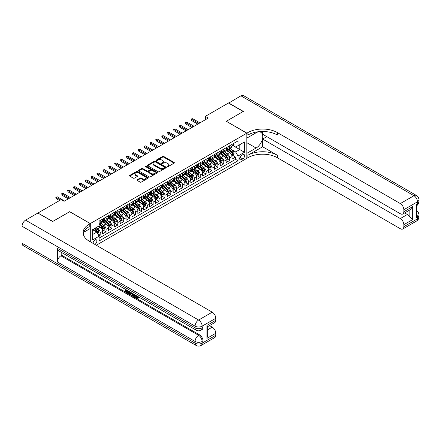 <?xml version="1.0" encoding="UTF-8"?>
<svg xmlns="http://www.w3.org/2000/svg" width="441" height="441" viewBox="0 0 441 441"><rect width="100%" height="100%" fill="white"/><g stroke="black" fill="none" stroke-linecap="round" stroke-linejoin="round"><path stroke-width="0.66" d="M167.172 166.687A0.573 0.331 0 0 0 167.977 166.687L174.118 163.142A0.816 0.474 0 0 0 174.355 162.812A0.816 0.474 0 0 0 174.118 162.475L163.716 156.472A0.816 0.474 0 0 0 162.564 156.472L156.423 160.017A0.573 0.331 0 0 0 157.233 160.485L158.027 160.022A2.613 1.51 0 0 1 161.726 160.022L162.591 160.524A2.613 1.51 0 0 1 163.357 161.593A2.613 1.51 0 0 1 162.591 162.657L161.797 163.12A0.573 0.331 0 0 0 162.608 163.583L163.402 163.126A2.613 1.51 0 0 1 167.1 163.126L167.966 163.628A2.613 1.51 0 0 1 168.732 164.697A2.613 1.51 0 0 1 167.966 165.761L167.172 166.218A0.573 0.331 0 0 0 167.172 166.687L167.172 166.218M94.815 244.38A2.663 1.538 120 0 0 94.997 244.286A2.663 1.538 120 0 0 96.739 241.938A2.663 1.538 120 0 0 96.331 239.805A2.663 1.538 120 0 0 94.997 239.937A2.663 1.538 120 0 0 93.123 243.404M137.201 179.752A0.816 0.474 0 0 0 136.964 180.088A0.816 0.474 0 0 0 137.201 180.419L140.122 182.105A0.816 0.474 0 0 0 141.274 182.105L148.093 178.17A0.816 0.474 0 0 0 148.33 177.833A0.816 0.474 0 0 0 148.093 177.502L137.691 171.499A0.816 0.474 0 0 0 136.539 171.499L129.72 175.435A0.816 0.474 0 0 0 129.483 175.766A0.816 0.474 0 0 0 129.72 176.102L133.243 178.136A0.816 0.474 0 0 0 134.4 178.136L137.316 176.45A0.816 0.474 0 0 0 137.559 176.119A0.816 0.474 0 0 0 137.316 175.783L135.569 174.774A2.183 1.262 0 0 1 134.929 173.881A2.183 1.262 0 0 1 136.28 172.718A2.183 1.262 0 0 1 138.661 172.993L145.508 176.946A2.183 1.262 0 0 1 146.147 177.833A2.183 1.262 0 0 1 144.797 179.002A2.183 1.262 0 0 1 142.415 178.726L141.274 178.07A0.816 0.474 0 0 0 140.122 178.07L137.201 179.752L137.201 180.419L140.122 178.748L140.122 178.07M69.695 211.735L52.771 221.432L38.058 213.141M69.695 211.663L90.289 223.559L246.839 133.176L246.839 158.319L96.292 245.235M38.058 212.937L61.156 199.602L64.099 201.3L208.29 118.056L205.352 116.352L228.449 103.018L243.162 111.512L226.244 121.281L246.839 133.176M158.087 171.731A0.816 0.474 0 0 0 159.24 171.731L166.059 167.795A0.816 0.474 0 0 0 166.296 167.464A0.816 0.474 0 0 0 166.059 167.128L155.662 161.125A0.816 0.474 0 0 0 154.504 161.125L147.685 165.061A0.816 0.474 0 0 0 147.448 165.397A0.816 0.474 0 0 0 147.685 165.728L158.087 171.731M145.921 166.808A0.573 0.331 0 0 1 146.506 166.891L146.506 166.213L157.073 172.315A0.816 0.474 0 0 1 157.316 172.651A0.816 0.474 0 0 1 157.073 172.982L150.26 176.918A0.816 0.474 0 0 1 149.102 176.918L138.706 170.915L138.706 170.248A0.816 0.474 0 0 0 138.463 170.579A0.816 0.474 0 0 0 138.706 170.915M138.706 170.248L141.622 168.561A0.816 0.474 0 0 1 142.779 168.561L146.996 170.998A0.816 0.474 0 0 0 148.148 170.998L150.083 169.879A0.816 0.474 0 0 0 150.326 169.548A0.816 0.474 0 0 0 150.083 169.212L145.695 166.681A0.573 0.331 0 0 1 146.506 166.213M98.955 235.918L100.179 235.213L97.737 233.802M96.347 227.804L97.825 228.653A3.33 1.924 60 0 1 100.179 232.732L102.532 231.371L102.532 233.851L106.066 231.817L103.387 230.268M102.229 224.403L103.707 225.257A3.33 1.924 60 0 1 106.066 229.337L108.42 227.975L108.42 230.456L111.948 228.416L109.269 226.872M108.117 221.007L109.594 221.862A3.33 1.924 60 0 1 111.948 225.935L114.302 224.579L114.302 227.06L117.835 225.02L115.156 223.471M114.004 217.606L115.481 218.46A3.33 1.924 60 0 1 117.835 222.54L120.189 221.178L120.189 223.659L123.717 221.619L121.043 220.076M119.886 214.21L121.363 215.065A3.33 1.924 60 0 1 123.717 219.138L126.076 217.782L126.076 220.263L129.604 218.223L126.925 216.68M125.773 210.815L127.251 211.663A3.33 1.924 60 0 1 129.604 215.743L131.958 214.387L131.958 216.862L135.492 214.828L132.813 213.279M131.661 207.413L133.138 208.268A3.33 1.924 60 0 1 135.492 212.347L137.846 210.985L137.846 213.466L141.374 211.426L138.7 209.883M137.542 204.018L139.02 204.872A3.33 1.924 60 0 1 141.374 208.946L143.727 207.59L143.727 210.07L147.261 208.031L144.582 206.482M143.43 200.616L144.907 201.471A3.33 1.924 60 0 1 147.261 205.55L149.615 204.189L149.615 206.669L153.148 204.63L150.469 203.086M149.317 197.221L150.794 198.075A3.33 1.924 60 0 1 153.148 202.149L155.502 200.793L155.502 203.273L159.03 201.234L156.357 199.69M155.199 193.825L156.676 194.674A3.33 1.924 60 0 1 159.03 198.753L161.384 197.397L161.384 199.872L164.917 197.838L162.238 196.289M161.086 190.424L162.564 191.278A3.33 1.924 60 0 1 164.917 195.357L167.271 193.996L167.271 196.477L170.805 194.437L168.126 192.893M166.968 187.028L168.451 187.883A3.33 1.924 60 0 1 170.805 191.956L173.159 190.6L173.159 193.081L176.687 191.041L174.008 189.492M172.855 183.627L174.333 184.481A3.33 1.924 60 0 1 176.687 188.561L179.04 187.199L179.04 189.68L182.574 187.64L179.895 186.096M178.743 180.231L180.22 181.086A3.33 1.924 60 0 1 182.574 185.159L184.928 183.803L184.928 186.284L188.456 184.244L185.782 182.701M184.625 176.835L186.102 177.684A3.33 1.924 60 0 1 188.456 181.764L190.815 180.408L190.815 182.888L194.343 180.849L191.664 179.3M190.512 173.434L191.989 174.289A3.33 1.924 60 0 1 194.343 178.368L196.697 177.006L196.697 179.487L200.231 177.447L197.551 175.904M196.399 170.039L197.877 170.893A3.33 1.924 60 0 1 200.231 174.967L202.584 173.611L202.584 176.091L206.112 174.052L203.439 172.503M202.281 166.637L203.759 167.492A3.33 1.924 60 0 1 206.112 171.571L208.466 170.209L208.466 172.69L212 170.65L209.321 169.107M208.169 163.242L209.646 164.096A3.33 1.924 60 0 1 212 168.175L214.354 166.814L214.354 169.294L217.887 167.255L215.208 165.711M214.056 159.846L215.533 160.695A3.33 1.924 60 0 1 217.887 164.774L220.241 163.418L220.241 165.899L223.769 163.859L221.095 162.31M219.938 156.445L221.415 157.299A3.33 1.924 60 0 1 223.769 161.378L226.123 160.017L226.123 162.497L229.656 160.458L229.656 157.977A3.33 1.924 -120 0 0 227.302 153.903L225.825 153.049M226.977 158.914L229.656 160.458M102.532 231.371A3.33 1.924 -120 0 0 100.179 227.297L98.415 226.277M108.42 227.975A3.33 1.924 -120 0 0 106.066 223.896L102.422 221.795M114.302 224.579A3.33 1.924 -120 0 0 111.948 220.5L108.31 218.4M120.189 221.178A3.33 1.924 -120 0 0 117.835 217.104L114.197 214.999M126.076 217.782A3.33 1.924 -120 0 0 123.717 213.703L120.079 211.603M131.958 214.387A3.33 1.924 -120 0 0 129.604 210.307L125.966 208.207M137.846 210.985A3.33 1.924 -120 0 0 135.492 206.906L131.848 204.806M143.727 207.59A3.33 1.924 -120 0 0 141.374 203.51L137.735 201.41M149.615 204.189A3.33 1.924 -120 0 0 147.261 200.115L143.623 198.009M155.502 200.793A3.33 1.924 -120 0 0 153.148 196.714L149.505 194.613M161.384 197.397A3.33 1.924 -120 0 0 159.03 193.318L155.392 191.218M167.271 193.996A3.33 1.924 -120 0 0 164.917 189.917L161.279 187.816M173.159 190.6A3.33 1.924 -120 0 0 170.805 186.521L167.161 184.421M179.04 187.199A3.33 1.924 -120 0 0 176.687 183.125L173.048 181.019M184.928 183.803A3.33 1.924 -120 0 0 182.574 179.724L178.936 177.624M190.815 180.408A3.33 1.924 -120 0 0 188.456 176.328L184.818 174.228M196.697 177.006A3.33 1.924 -120 0 0 194.343 172.927L190.705 170.827M202.584 173.611A3.33 1.924 -120 0 0 200.231 169.531L196.592 167.431M208.466 170.209A3.33 1.924 -120 0 0 206.112 166.136L202.474 164.03M214.354 166.814A3.33 1.924 -120 0 0 212 162.735L208.361 160.634M220.241 163.418A3.33 1.924 -120 0 0 217.887 159.339L214.243 157.239M226.123 160.017A3.33 1.924 -120 0 0 223.769 155.938L220.131 153.837M242.782 154.681L241.486 155.43A2.58 1.488 120 0 0 239.799 157.702A2.58 1.488 120 0 0 240.196 159.774A2.58 1.488 120 0 0 241.486 159.642L242.782 158.898A2.58 1.488 120 0 0 244.468 156.621A2.58 1.488 120 0 0 244.071 154.554A2.58 1.488 120 0 0 242.782 154.681M90.289 241.773L90.289 223.559M92.643 234.502L96.766 232.12L99.12 236.2L99.12 240.957L238.013 160.767L238.013 156.009L235.659 151.93L231.707 149.648M99.12 236.2L92.643 239.937L92.643 229.607L99.12 225.869L99.12 221.112L238.013 140.922L238.013 145.679L244.485 141.941L244.485 152.272L238.013 156.009M103.679 220.346L103.707 220.362A3.33 1.924 60 0 0 105.371 220.528L107.731 219.171A3.33 1.924 -120 0 0 108.42 217.645L108.42 215.743M109.566 216.95L109.594 216.966A3.33 1.924 60 0 0 111.259 217.132L113.613 215.77A3.33 1.924 -120 0 0 114.302 214.249L114.302 212.347M115.448 213.549L115.481 213.571A3.33 1.924 60 0 0 117.146 213.731L119.5 212.375A3.33 1.924 -120 0 0 120.189 210.848L120.189 208.946M121.336 210.153L121.363 210.17A3.33 1.924 60 0 0 123.028 210.335L125.382 208.979A3.33 1.924 -120 0 0 126.076 207.452L126.076 205.55M127.217 206.757L127.251 206.774A3.33 1.924 60 0 0 128.915 206.939L131.269 205.578A3.33 1.924 -120 0 0 131.958 204.056L131.958 202.149M133.105 203.356L133.138 203.373A3.33 1.924 60 0 0 134.803 203.538L137.157 202.182A3.33 1.924 -120 0 0 137.846 200.655L137.846 198.753M138.992 199.96L139.02 199.977A3.33 1.924 60 0 0 140.685 200.142L143.038 198.781A3.33 1.924 -120 0 0 143.727 197.259L143.727 195.357M144.874 196.559L144.907 196.581A3.33 1.924 60 0 0 146.572 196.741L148.926 195.385A3.33 1.924 -120 0 0 149.615 193.858L149.615 191.956M150.761 193.164L150.794 193.18A3.33 1.924 60 0 0 152.459 193.345L154.813 191.989A3.33 1.924 -120 0 0 155.502 190.462L155.502 188.561M156.649 189.768L156.676 189.784A3.33 1.924 60 0 0 158.341 189.95L160.695 188.588A3.33 1.924 -120 0 0 161.384 187.067L161.384 185.159M162.531 186.367L162.564 186.383A3.33 1.924 60 0 0 164.228 186.549L166.582 185.192A3.33 1.924 -120 0 0 167.271 183.665L167.271 181.764M168.418 182.971L168.451 182.987A3.33 1.924 60 0 0 170.11 183.153L172.47 181.791A3.33 1.924 -120 0 0 173.159 180.27L173.159 178.368M174.305 179.57L174.333 179.592A3.33 1.924 60 0 0 175.998 179.757L178.351 178.396A3.33 1.924 -120 0 0 179.04 176.869L179.04 174.967M180.187 176.174L180.22 176.191A3.33 1.924 60 0 0 181.885 176.356L184.239 175A3.33 1.924 -120 0 0 184.928 173.473L184.928 171.571M186.074 172.778L186.102 172.795A3.33 1.924 60 0 0 187.767 172.96L190.121 171.599A3.33 1.924 -120 0 0 190.815 170.077L190.815 168.17M191.956 169.377L191.989 169.394A3.33 1.924 60 0 0 193.654 169.559L196.008 168.203A3.33 1.924 -120 0 0 196.697 166.676L196.697 164.774M197.844 165.981L197.877 165.998A3.33 1.924 60 0 0 199.541 166.163L201.895 164.802A3.33 1.924 -120 0 0 202.584 163.28L202.584 161.378M203.731 162.58L203.759 162.602A3.33 1.924 60 0 0 205.423 162.768L207.777 161.406A3.33 1.924 -120 0 0 208.466 159.879L208.466 157.977M209.613 159.184L209.646 159.201A3.33 1.924 60 0 0 211.311 159.366L213.665 158.01A3.33 1.924 -120 0 0 214.354 156.483L214.354 154.582M215.5 155.789L215.533 155.805A3.33 1.924 60 0 0 217.198 155.971L219.552 154.609A3.33 1.924 -120 0 0 220.241 153.088L220.241 151.186M221.388 152.388L221.415 152.404A3.33 1.924 60 0 0 223.08 152.569L225.434 151.213A3.33 1.924 -120 0 0 226.123 149.686L226.123 147.785M99.12 238.101L235.544 159.339L235.544 157.062L232.01 159.102L232.01 156.621A3.33 1.924 -120 0 0 229.656 152.542L226.018 150.442M227.269 148.992L227.302 149.008A3.33 1.924 -120 0 0 228.967 149.174A3.33 1.924 -120 0 0 229.656 147.647L229.656 145.745M228.967 149.174L231.321 147.812A3.33 1.924 -120 0 0 232.01 146.291L232.01 144.389M100.179 220.5L100.179 222.402A3.33 1.924 60 0 1 99.49 223.929A3.33 1.924 60 0 1 99.12 224.061M99.49 223.929L101.843 222.567A3.33 1.924 -120 0 0 102.532 221.046L102.532 219.138M106.066 217.104L106.066 219.006A3.33 1.924 60 0 1 105.371 220.528M111.948 213.703L111.948 215.605A3.33 1.924 60 0 1 111.259 217.132M117.835 210.307L117.835 212.209A3.33 1.924 60 0 1 117.146 213.731M123.717 206.906L123.717 208.814A3.33 1.924 60 0 1 123.028 210.335M129.604 203.51L129.604 205.412A3.33 1.924 60 0 1 128.915 206.939M135.492 200.115L135.492 202.017A3.33 1.924 60 0 1 134.803 203.538M141.374 196.714L141.374 198.615A3.33 1.924 60 0 1 140.685 200.142M147.261 193.318L147.261 195.22A3.33 1.924 60 0 1 146.572 196.741M153.148 189.917L153.148 191.824A3.33 1.924 60 0 1 152.459 193.345M159.03 186.521L159.03 188.423A3.33 1.924 60 0 1 158.341 189.95M164.917 183.125L164.917 185.027A3.33 1.924 60 0 1 164.228 186.549M170.805 179.724L170.805 181.626A3.33 1.924 60 0 1 170.11 183.153M176.687 176.328L176.687 178.23A3.33 1.924 60 0 1 175.998 179.757M182.574 172.927L182.574 174.834A3.33 1.924 60 0 1 181.885 176.356M188.456 169.531L188.456 171.433A3.33 1.924 60 0 1 187.767 172.96M194.343 166.136L194.343 168.038A3.33 1.924 60 0 1 193.654 169.559M200.231 162.735L200.231 164.636A3.33 1.924 60 0 1 199.541 166.163M206.112 159.339L206.112 161.241A3.33 1.924 60 0 1 205.423 162.768M212 155.938L212 157.845A3.33 1.924 60 0 1 211.311 159.366M217.887 152.542L217.887 154.444A3.33 1.924 60 0 1 217.198 155.971M223.769 149.146L223.769 151.048A3.33 1.924 60 0 1 223.08 152.569M223.769 161.378L223.769 163.859M217.887 164.774L217.887 167.255M212 168.175L212 170.65M206.112 171.571L206.112 174.052M200.231 174.967L200.231 177.447M194.343 178.368L194.343 180.849M188.456 181.764L188.456 184.244M182.574 185.159L182.574 187.64M176.687 188.561L176.687 191.041M170.805 191.956L170.805 194.437M164.917 195.357L164.917 197.838M159.03 198.753L159.03 201.234M153.148 202.149L153.148 204.63M147.261 205.55L147.261 208.031M141.374 208.946L141.374 211.426M135.492 212.347L135.492 214.828M129.604 215.743L129.604 218.223M123.717 219.138L123.717 221.619M117.835 222.54L117.835 225.02M111.948 225.935L111.948 228.416M106.066 229.337L106.066 231.817M100.179 232.732L100.179 235.213M96.766 232.12L92.643 229.744M235.659 151.93L239.777 149.554L239.777 144.659L244.485 141.941M233.041 145.662L244.485 152.272M233.157 145.591L235.659 147.04L238.013 145.679M205.352 116.352L205.352 119.754M232.865 155.513L235.544 157.062M235.544 159.339L238.013 160.767M167.398 166.77L167.966 166.439A2.613 1.51 0 0 0 168.732 165.375L168.732 164.697M163.357 161.593L163.357 162.271A2.613 1.51 0 0 1 162.591 163.341L162.023 163.666M174.118 162.475L174.118 163.142L163.716 157.15A0.816 0.474 0 0 0 162.564 157.15L156.654 160.563M166.048 167.8L155.662 161.803A0.816 0.474 0 0 0 154.504 161.803L147.696 165.733M164.614 167.696A0.573 0.331 0 0 0 164.614 167.227L155.486 161.957A0.573 0.331 0 0 0 154.675 161.957L153.837 162.442A2.613 1.51 0 0 0 153.077 163.512A2.613 1.51 0 0 0 153.837 164.576L160.077 168.181A2.613 1.51 0 0 0 163.776 168.181L164.614 167.696L164.614 168.374A0.573 0.331 0 0 0 164.78 168.142L164.78 167.464M153.077 163.512L153.077 164.19A2.613 1.51 0 0 0 153.837 165.259L153.837 164.576M164.614 168.374L163.776 168.859A2.613 1.51 0 0 1 160.077 168.859L153.837 165.259M138.717 170.921L141.622 169.245L141.622 168.561M150.326 169.548L150.326 170.226A0.816 0.474 0 0 1 150.083 170.562L148.148 171.676A0.816 0.474 0 0 1 146.996 171.676L142.779 169.245A0.816 0.474 0 0 0 141.622 169.245M146.506 166.891L157.062 172.988M151.368 173.522A2.183 1.262 0 0 0 153.755 173.798A2.183 1.262 0 0 0 155.1 172.635A2.183 1.262 0 0 0 154.46 171.742L152.051 170.347A0.816 0.474 0 0 0 150.894 170.347L148.959 171.466A0.816 0.474 0 0 0 148.722 171.797A0.816 0.474 0 0 0 148.959 172.133L151.368 173.522L151.368 174.206A2.183 1.262 0 0 0 153.755 174.476A2.183 1.262 0 0 0 155.1 173.313L155.1 172.635M148.722 171.797L148.722 172.481A0.816 0.474 0 0 0 148.959 172.811L148.959 172.133M151.368 174.206L148.959 172.811M146.147 177.833L146.147 178.517A2.183 1.262 0 0 1 144.797 179.68A2.183 1.262 0 0 1 142.415 179.41L141.274 178.748A0.816 0.474 0 0 0 140.122 178.748M134.929 173.881L134.929 174.564A2.183 1.262 0 0 0 135.569 175.457L135.569 174.774M137.316 175.783L137.316 176.45L135.569 175.457M148.093 177.502L148.093 178.17L137.691 172.177A0.816 0.474 0 0 0 136.539 172.177L129.731 176.108M231.96 156.037L233.482 155.16L234.072 153.457A2.205 1.273 -120 0 0 233.212 151.39L230.522 148.275M229.982 152.757L226.911 149.201M228.234 151.721L226.448 149.659A5.286 3.054 -120 0 0 226.288 149.471M228.664 149.295L231.387 152.443A2.205 1.273 60 0 1 232.175 153.964C232.506 154.405 232.738 154.267 232.881 153.556A2.205 1.273 -120 0 0 232.093 152.035L229.403 148.92M228.824 149.24L231.751 152.625A1.125 0.65 60 0 1 232.032 153.066L232.881 153.556M233.57 143.485L234.072 144.356A2.205 1.273 60 0 1 233.614 145.332L232.495 145.977A2.205 1.273 -120 0 0 232.881 145.469L232.831 145.271M232.082 146.076L232.093 146.076A2.205 1.273 -120 0 0 232.495 145.977M232.594 145.304L232.881 145.469L232.175 145.872A2.205 1.273 60 0 1 232.01 146.186M198.874 123.491L191.637 119.313L191.637 120.536L191.107 119.004L191.637 119.313L192.695 118.701L199.933 122.879M191.637 120.536L197.816 124.103M191.107 119.004L192.695 118.701M228.625 103.122L240.924 95.813L413.956 195.71A4.994 2.883 120 0 1 416.453 195.462A4.994 4.994 0 0 1 418.95 199.79A4.994 2.883 180 0 1 417.489 201.829L403.862 209.695A4.994 2.883 -120 0 0 400.329 203.577L413.956 195.71A4.994 2.883 60 0 1 417.489 201.829L417.489 203.527L416.607 204.04L416.607 217.628L417.489 217.121L417.489 218.819A4.994 2.883 60 0 1 416.453 221.106L402.826 228.973A4.994 2.883 -120 0 0 403.862 226.685L417.489 218.819A4.994 2.883 0 0 0 418.95 216.779A4.994 4.994 0 0 1 416.453 221.106M228.625 102.918L243.338 111.413L226.299 121.314M246.839 153.325L256.111 148.038A9.366 5.408 120 0 0 262.23 139.791A9.366 5.408 120 0 0 260.791 132.283A9.366 5.408 120 0 0 256.111 132.752L246.899 138.066L246.899 133.138L247.903 132.565A20.81 12.012 180 0 1 277.328 132.565L400.329 203.577M246.899 153.358L246.899 158.286L247.903 157.707A20.81 12.012 180 0 1 277.328 157.707L400.329 228.725A4.994 2.883 -120 0 0 402.826 228.973M262.615 146.765L247.903 155.26A20.81 12.012 180 0 1 277.328 155.26L262.615 146.765L262.615 139.053L266.794 136.638M262.615 131.49L262.615 134.229L400.329 213.736A4.994 2.883 -120 0 0 402.826 213.984A4.994 2.883 -120 0 0 403.862 211.702L412.693 206.603L412.693 219.585L409.16 216.051L409.16 210.329M412.693 219.585L403.862 224.678L403.862 226.685M403.862 224.678A4.994 2.883 -120 0 0 400.329 218.565L407.396 214.486A4.994 2.883 60 0 1 409.16 216.051M262.615 139.053L400.329 218.565M240.924 95.813A4.994 2.883 -60 0 1 243.421 95.565L416.453 195.462M226.299 121.247L246.899 133.138M403.862 209.695L403.862 211.702M404.678 212.92L407.396 214.486M247.903 132.565L247.903 135.007A20.81 12.012 180 0 1 277.328 135.007L277.328 132.565M402.826 213.984L410.047 209.817L412.693 206.603M136.093 295.464L137.592 297.895M135.668 295.244L136.71 298.022L137.399 298.105L138.171 297.3L138.672 297.719L137.785 298.651L136.76 298.518C135.674 297.78 135.128 296.76 135.122 295.453L135.161 294.952M132.785 294.919L132.091 295.768L131.561 295.464L132.449 293.386M134.692 294.682L135.398 297.135L134.924 297.41L134.395 297.102L133.998 295.613L132.487 294.748L132.091 295.768M126.22 290.498L126.22 291.369L128.303 292.57L128.303 293.039L127.835 293.315L125.25 291.821L125.25 289.23M128.077 290.862L127.609 291.303L125.751 290.228L125.751 291.639L126.22 291.369M57.363 248.344L195.082 327.856A4.994 2.883 120 0 0 196.113 330.144L58.394 250.631A4.994 2.883 -60 0 1 57.363 248.344L57.363 261.937A4.994 2.883 -60 0 1 60.891 255.819L61.779 255.311L199.492 334.824A4.994 2.883 60 0 1 203.025 340.937L203.025 327.349A4.994 2.883 60 0 1 201.989 329.631L201.107 330.144A4.994 2.883 -120 0 0 202.143 327.856L203.025 327.349M61.779 255.311L61.779 252.583M131.881 293.056L130.922 294.665L128.513 293.706L128.513 291.11M52.595 221.536L69.634 211.702L90.234 223.593L89.231 224.171A20.81 12.012 -0 0 0 83.14 232.666A20.81 12.012 -0 0 0 89.231 241.161L212.237 312.173A4.994 2.883 60 0 1 215.765 318.292L202.143 326.158L202.143 327.856A4.994 2.883 -0 0 1 195.082 327.856L195.082 326.158L22.05 226.261A4.994 2.883 -60 0 1 25.584 220.142L37.882 213.042L52.595 221.536M90.234 223.593L90.234 228.521L83.724 232.275M206.939 325.392L207.672 326.5L207.672 335.226L206.939 338.374L206.939 325.392L215.765 320.298L215.765 318.292M215.765 320.298A4.994 2.883 60 0 1 214.734 322.58L207.672 326.66M22.05 243.25L195.082 343.148A4.994 2.883 120 0 0 196.113 345.435L23.086 245.538A4.994 2.883 -60 0 1 22.05 243.25L22.05 226.261M209.519 325.59L212.237 327.161A4.994 2.883 60 0 1 215.765 333.275L206.939 338.374M203.025 340.937L202.143 341.45L202.143 343.148L215.765 335.281L215.765 333.275M215.765 335.281A4.994 2.883 60 0 1 214.734 337.569L201.107 345.435A4.994 2.883 -120 0 0 202.143 343.148A4.994 2.883 -0 0 1 195.082 343.148L195.082 341.45L57.363 261.937M89.231 224.171L89.231 226.613A20.81 12.012 -0 0 0 83.244 233.89M125.751 291.639L127.835 292.841L128.303 292.57M127.835 292.841L127.835 293.315M125.751 289.517L127.813 290.707M127.609 290.828L127.609 291.303M131.374 292.763L130.922 294.665M129.009 291.402L129.009 293.524L130.569 294.136L130.872 292.477M131.407 293.315L131.87 293.05M129.483 291.672L129.483 293.248L131.043 293.866M129.009 293.524L129.483 293.248M129.737 293.943L130.211 293.673M134.036 294.301L134.924 297.41M132.917 293.656L132.642 294.362L133.844 295.057L133.568 294.031M133.215 293.827L133.673 294.417M132.642 294.362L133.11 294.092M136.71 298.022L137.184 297.747M135.619 295.735L136.071 295.476M137.702 297.57L138.198 297.995L138.672 297.719M138.198 297.995L137.785 298.651M226.073 159.433L227.595 158.556L228.184 156.858A2.205 1.273 -120 0 0 227.324 154.785L224.634 151.671M224.1 156.158L221.024 152.597M222.347 155.122L220.566 153.055A5.286 3.054 -120 0 0 220.401 152.873M222.782 152.691L225.5 155.838A2.205 1.273 60 0 1 226.288 157.36C226.619 157.801 226.856 157.669 226.994 156.952A2.205 1.273 -120 0 0 226.205 155.43L223.521 152.321M222.942 152.641L225.864 156.026A1.125 0.65 60 0 1 226.145 156.461L226.994 156.952M220.191 162.834L221.713 161.957L222.297 160.254A2.205 1.273 -120 0 0 221.443 158.187L218.753 155.072M218.212 159.554L215.142 155.993M216.465 158.517L214.679 156.45A5.286 3.054 -120 0 0 214.513 156.268M216.895 156.086L219.618 159.24A2.205 1.273 60 0 1 220.401 160.756C220.732 161.202 220.969 161.064 221.106 160.348A2.205 1.273 -120 0 0 220.324 158.832L217.634 155.717M217.055 156.037L219.976 159.422A1.125 0.65 60 0 1 220.263 159.863L221.106 160.348M214.304 166.229L215.825 165.353L216.415 163.655A2.205 1.273 -120 0 0 215.555 161.582L212.865 158.468M212.325 162.95L209.255 159.394M210.578 161.913L208.797 159.851A5.286 3.054 -120 0 0 208.632 159.664M211.013 159.488L213.731 162.635A2.205 1.273 60 0 1 214.519 164.157C214.85 164.598 215.081 164.465 215.225 163.749A2.205 1.273 -120 0 0 214.436 162.227L211.746 159.113M211.173 159.438L214.094 162.817A1.125 0.65 60 0 1 214.376 163.258L215.225 163.749M208.417 169.631L209.938 168.749L210.528 167.051A2.205 1.273 -120 0 0 209.668 164.978L206.978 161.869M206.443 166.351L203.367 162.79M204.69 165.314L202.91 163.247A5.286 3.054 -120 0 0 202.744 163.065M205.126 162.883L207.843 166.031A2.205 1.273 60 0 1 208.632 167.552C208.962 167.999 209.199 167.861 209.337 167.145A2.205 1.273 -120 0 0 208.549 165.629L205.864 162.514M205.285 162.834L208.207 166.218A1.125 0.65 60 0 1 208.488 166.654L209.337 167.145M227.683 146.886L228.184 147.752A2.205 1.273 60 0 1 227.727 148.727L226.608 149.372A2.205 1.273 -120 0 0 226.994 148.865L226.95 148.667M226.2 149.477L226.205 149.477A2.205 1.273 -120 0 0 226.608 149.372M226.707 148.7L226.994 148.865L226.288 149.273A2.205 1.273 60 0 1 226.123 149.587M192.993 126.887L185.749 122.708L185.749 123.932L185.22 122.405L185.749 122.708L186.813 122.096L194.051 126.275M185.749 123.932L191.929 127.499M185.22 122.405L186.813 122.096M221.801 150.282L222.297 151.147A2.205 1.273 60 0 1 221.845 152.123L220.726 152.768A2.205 1.273 -120 0 0 221.106 152.261L221.062 152.068M220.313 152.873L220.324 152.873A2.205 1.273 -120 0 0 220.726 152.768M220.825 152.095L221.106 152.261L220.401 152.669A2.205 1.273 60 0 1 220.241 152.983M187.105 130.288L179.867 126.109L179.867 127.328L179.338 125.801L179.867 126.109L180.926 125.498L188.164 129.676M179.867 127.328L186.047 130.9M179.338 125.801L180.926 125.498M215.914 153.683L216.415 154.548A2.205 1.273 60 0 1 215.958 155.524L214.839 156.169A2.205 1.273 -120 0 0 215.225 155.662L215.175 155.464M214.425 156.274L214.436 156.274A2.205 1.273 -120 0 0 214.839 156.169M214.938 155.497L215.225 155.662L214.519 156.07A2.205 1.273 60 0 1 214.354 156.384M181.218 133.684L173.98 129.505L173.98 130.729L173.451 129.196L173.98 129.505L175.038 128.893L182.276 133.072M173.98 130.729L180.16 134.296M173.451 129.196L175.038 128.893M210.026 157.079L210.511 157.922A2.205 1.273 60 0 1 210.07 158.92L208.951 159.565A2.205 1.273 -120 0 0 209.337 159.058L209.293 158.865M208.543 159.67L208.549 159.67A2.205 1.273 -120 0 0 208.951 159.565M209.051 158.892L209.337 159.058L208.632 159.466A2.205 1.273 60 0 1 208.466 159.78M175.336 137.079L168.093 132.901L168.093 134.125L167.563 132.598L168.093 132.901L169.157 132.289L176.394 136.473M168.093 134.125L174.272 137.691M167.563 132.598L169.157 132.289M202.535 173.026L204.056 172.15L204.641 170.446A2.205 1.273 -120 0 0 203.786 168.379L201.096 165.265M200.556 169.746L197.485 166.191M198.808 168.71L197.022 166.648A5.286 3.054 -120 0 0 196.862 166.461M199.238 166.285L201.961 169.432A2.205 1.273 60 0 1 202.744 170.954C203.075 171.395 203.312 171.257 203.45 170.546A2.205 1.273 -120 0 0 202.667 169.024L199.977 165.91M199.398 166.229L202.32 169.614A1.125 0.65 60 0 1 202.606 170.055L203.45 170.546M204.144 160.474L204.641 161.345A2.205 1.273 60 0 1 204.189 162.321L203.069 162.966A2.205 1.273 -120 0 0 203.45 162.453L203.406 162.26M202.656 163.065L202.667 163.065A2.205 1.273 -120 0 0 203.069 162.966M203.169 162.294L203.45 162.453L202.744 162.861A2.205 1.273 60 0 1 202.584 163.176M169.449 140.481L162.211 136.302L162.211 137.526L161.682 135.993L162.211 136.302L163.269 135.69L170.507 139.869M162.211 137.526L168.39 141.092M161.682 135.993L163.269 135.69M196.647 176.422L198.169 175.546L198.759 173.848A2.205 1.273 -120 0 0 197.899 171.775L195.209 168.66M194.668 173.148L191.598 169.587M192.921 172.111L191.14 170.044A5.286 3.054 -120 0 0 190.975 169.862M193.356 169.68L196.074 172.828A2.205 1.273 60 0 1 196.862 174.349C197.193 174.79 197.43 174.658 197.568 173.941A2.205 1.273 -120 0 0 196.78 172.42L194.09 169.311M193.516 169.631L196.438 173.015A1.125 0.65 60 0 1 196.719 173.451L197.568 173.941M198.257 163.876L198.759 164.741A2.205 1.273 60 0 1 198.301 165.717L197.182 166.362A2.205 1.273 -120 0 0 197.568 165.855L197.518 165.656M196.774 166.466L196.78 166.466A2.205 1.273 -120 0 0 197.182 166.362M197.281 165.689L197.568 165.855L196.862 166.263A2.205 1.273 60 0 1 196.697 166.577M163.561 143.876L156.323 139.698L156.323 140.922L155.794 139.395L156.323 139.698L157.382 139.086L164.625 143.264M156.323 140.922L162.503 144.488M155.794 139.395L157.382 139.086M190.766 179.823L192.282 178.941L192.871 177.243A2.205 1.273 -120 0 0 192.011 175.176L189.327 172.062M188.787 176.543L185.711 172.982M187.039 175.507L185.253 173.44A5.286 3.054 -120 0 0 185.088 173.258M187.469 173.076L190.187 176.229A2.205 1.273 60 0 1 190.975 177.745C191.306 178.192 191.543 178.054 191.681 177.337A2.205 1.273 -120 0 0 190.898 175.821L188.208 172.707M187.629 173.026L190.551 176.411A1.125 0.65 60 0 1 190.837 176.852L191.681 177.337M192.37 167.271L192.871 168.137A2.205 1.273 60 0 1 192.414 169.112L191.3 169.757A2.205 1.273 -120 0 0 191.681 169.25L191.637 169.057M190.887 169.862L190.898 169.862A2.205 1.273 -120 0 0 191.3 169.757M191.4 169.085L191.681 169.25L190.975 169.658A2.205 1.273 60 0 1 190.815 169.972M157.68 147.277L150.442 143.093L150.442 144.317L149.907 142.79L150.442 143.093L151.5 142.487L158.738 146.666M150.442 144.317L156.621 147.889M149.907 142.79L151.5 142.487M184.878 183.219L186.4 182.342L186.99 180.645A2.205 1.273 -120 0 0 186.13 178.572L183.439 175.457M182.899 179.939L179.829 176.383M181.152 178.903L179.366 176.841A5.286 3.054 -120 0 0 179.206 176.654M181.582 176.477L184.305 179.625A2.205 1.273 60 0 1 185.088 181.146C185.424 181.587 185.655 181.449 185.799 180.738A2.205 1.273 -120 0 0 185.011 179.217L182.32 176.102M181.742 176.422L184.669 179.807A1.125 0.65 60 0 1 184.95 180.248L185.799 180.738M186.488 170.673L186.99 171.538A2.205 1.273 60 0 1 186.532 172.514L185.413 173.159A2.205 1.273 -120 0 0 185.799 172.651L185.749 172.453M185 173.263L185.011 173.263A2.205 1.273 -120 0 0 185.413 173.159M185.512 172.486L185.799 172.651L185.088 173.059A2.205 1.273 60 0 1 184.928 173.374M151.792 150.673L144.554 146.495L144.554 147.718L144.025 146.186L144.554 146.495L145.613 145.883L152.851 150.061M144.554 147.718L150.734 151.285M144.025 146.186L145.613 145.883M178.991 186.62L180.512 185.738L181.102 184.04A2.205 1.273 -120 0 0 180.242 181.968L177.552 178.859M177.017 183.34L173.941 179.779M175.264 182.304L173.484 180.237A5.286 3.054 -120 0 0 173.319 180.055M175.7 179.873L178.418 183.021A2.205 1.273 60 0 1 179.206 184.542C179.537 184.988 179.774 184.851 179.911 184.134A2.205 1.273 -120 0 0 179.123 182.613L176.433 179.504M175.86 179.823L178.781 183.208A1.125 0.65 60 0 1 179.063 183.643L179.911 184.134M180.601 174.068L181.102 174.934A2.205 1.273 60 0 1 180.645 175.909L179.526 176.554A2.205 1.273 -120 0 0 179.911 176.047L179.862 175.854M179.118 176.659L179.123 176.659A2.205 1.273 -120 0 0 179.526 176.554M179.625 175.882L179.911 176.047L179.206 176.455A2.205 1.273 60 0 1 179.04 176.769M145.905 154.069L138.667 149.89L138.667 151.114L138.138 149.587L138.667 149.89L139.725 149.279L146.969 153.457M138.667 151.114L144.846 154.681M138.138 149.587L139.725 149.279M173.109 190.016L174.63 189.139L175.215 187.436A2.205 1.273 -120 0 0 174.355 185.369L171.67 182.254M171.13 186.736L168.054 183.18M169.383 185.7L167.597 183.632A5.286 3.054 -120 0 0 167.431 183.45M169.813 183.274L172.53 186.422A2.205 1.273 60 0 1 173.319 187.938C173.649 188.384 173.886 188.246 174.024 187.535A2.205 1.273 -120 0 0 173.241 186.014L170.551 182.899M169.972 183.219L172.894 186.604A1.125 0.65 60 0 1 173.181 187.045L174.024 187.535M174.719 177.464L175.215 178.329A2.205 1.273 60 0 1 174.757 179.311L173.644 179.956A2.205 1.273 -120 0 0 174.024 179.443L173.98 179.25M173.23 180.055L173.241 180.055A2.205 1.273 -120 0 0 173.644 179.956M173.743 179.283L174.024 179.443L173.319 179.851A2.205 1.273 60 0 1 173.159 180.165M140.023 157.47L132.785 153.292L132.785 154.515L132.256 152.983L132.785 153.292L133.844 152.68L141.081 156.858M132.785 154.515L138.965 158.082M132.256 152.983L133.844 152.68M167.222 193.412L168.743 192.535L169.333 190.837A2.205 1.273 -120 0 0 168.473 188.765L165.783 185.65M165.243 190.132L162.172 186.576M163.495 189.101L161.709 187.034A5.286 3.054 -120 0 0 161.549 186.852M163.925 186.67L166.648 189.817A2.205 1.273 60 0 1 167.431 191.339C167.767 191.78 167.999 191.648 168.142 190.931A2.205 1.273 -120 0 0 167.354 189.41L164.664 186.3M164.085 186.62L167.012 189.999A1.125 0.65 60 0 1 167.293 190.44L168.142 190.931M168.831 180.865L169.333 181.731A2.205 1.273 60 0 1 168.875 182.706L167.756 183.351A2.205 1.273 -120 0 0 168.142 182.844L168.093 182.646M167.343 183.456L167.354 183.456A2.205 1.273 -120 0 0 167.756 183.351M167.856 182.679L168.142 182.844L167.431 183.252A2.205 1.273 60 0 1 167.271 183.566M134.136 160.866L126.898 156.687L126.898 157.911L126.369 156.384L126.898 156.687L127.956 156.075L135.194 160.254M126.898 157.911L133.077 161.478M126.369 156.384L127.956 156.075M161.334 196.813L162.856 195.931L163.446 194.233A2.205 1.273 -120 0 0 162.586 192.166L159.896 189.051M159.361 193.533L156.285 189.972M157.608 192.496L155.827 190.429A5.286 3.054 -120 0 0 155.662 190.247M158.043 190.065L160.761 193.219A2.205 1.273 60 0 1 161.549 194.735C161.88 195.181 162.117 195.043 162.255 194.327A2.205 1.273 -120 0 0 161.467 192.811L158.782 189.696M158.203 190.016L161.125 193.401A1.125 0.65 60 0 1 161.406 193.842L162.255 194.327M162.944 184.261L163.446 185.126A2.205 1.273 60 0 1 162.988 186.102L161.869 186.747A2.205 1.273 -120 0 0 162.255 186.24L162.211 186.047M161.461 186.852L161.467 186.852A2.205 1.273 -120 0 0 161.869 186.747M161.968 186.074L162.255 186.24L161.549 186.648A2.205 1.273 60 0 1 161.384 186.962M128.254 164.267L121.01 160.083L121.01 161.307L120.481 159.78L121.01 160.083L122.074 159.477L129.312 163.655M121.01 161.307L127.19 164.879M120.481 159.78L122.074 159.477M155.453 200.208L156.974 199.332L157.558 197.634A2.205 1.273 -120 0 0 156.704 195.561L154.014 192.447M153.474 196.929L150.398 193.373M151.726 195.892L149.94 193.831A5.286 3.054 -120 0 0 149.775 193.643M152.156 193.467L154.879 196.614A2.205 1.273 60 0 1 155.662 198.136C155.993 198.577 156.23 198.439 156.368 197.728A2.205 1.273 -120 0 0 155.585 196.206L152.895 193.092M152.316 193.412L155.238 196.796A1.125 0.65 60 0 1 155.524 197.237L156.368 197.728M157.062 187.662L157.558 188.528A2.205 1.273 60 0 1 157.106 189.503L155.987 190.148A2.205 1.273 -120 0 0 156.368 189.641L156.323 189.443M155.574 190.253L155.585 190.253A2.205 1.273 -120 0 0 155.987 190.148M156.086 189.476L156.368 189.641L155.662 190.049A2.205 1.273 60 0 1 155.502 190.363M122.366 167.663L115.129 163.484L115.129 164.708L114.599 163.176L115.129 163.484L116.187 162.872L123.425 167.051M115.129 164.708L121.308 168.275M114.599 163.176L116.187 162.872M149.565 203.61L151.087 202.728L151.676 201.03A2.205 1.273 -120 0 0 150.816 198.957L148.126 195.848M147.586 200.33L144.516 196.769M145.839 199.293L144.058 197.226A5.286 3.054 -120 0 0 143.893 197.044M146.274 196.862L148.992 200.01A2.205 1.273 60 0 1 149.78 201.531C150.111 201.978 150.342 201.84 150.486 201.124A2.205 1.273 -120 0 0 149.697 199.602L147.007 196.493M146.434 196.813L149.356 200.197A1.125 0.65 60 0 1 149.637 200.633L150.486 201.124M151.175 191.058L151.676 191.923A2.205 1.273 60 0 1 151.219 192.899L150.1 193.544A2.205 1.273 -120 0 0 150.486 193.037L150.436 192.844M149.686 193.649L149.697 193.649A2.205 1.273 -120 0 0 150.1 193.544M150.199 192.871L150.486 193.037L149.78 193.445A2.205 1.273 60 0 1 149.615 193.759M116.479 171.058L109.241 166.88L109.241 168.104L108.712 166.577L109.241 166.88L110.3 166.268L117.538 170.446M109.241 168.104L115.421 171.67M108.712 166.577L110.3 166.268M143.678 207.005L145.199 206.129L145.789 204.426A2.205 1.273 -120 0 0 144.929 202.358L142.239 199.244M141.704 203.725L138.628 200.17M139.951 202.689L138.171 200.622A5.286 3.054 -120 0 0 138.005 200.44M140.387 200.264L143.105 203.411A2.205 1.273 60 0 1 143.893 204.927C144.224 205.374 144.461 205.236 144.598 204.519A2.205 1.273 -120 0 0 143.81 203.003L141.126 199.889M140.547 200.208L143.468 203.593A1.125 0.65 60 0 1 143.749 204.034L144.598 204.519M145.287 194.453L145.773 195.297A2.205 1.273 60 0 1 145.332 196.295L144.213 196.945A2.205 1.273 -120 0 0 144.598 196.432L144.554 196.239M143.805 197.044L143.81 197.044A2.205 1.273 -120 0 0 144.213 196.945M144.312 196.273L144.598 196.432L143.893 196.84A2.205 1.273 60 0 1 143.727 197.155M110.597 174.46L103.354 170.281L103.354 171.505L102.825 169.972L103.354 170.281L104.418 169.669L111.656 173.848M103.354 171.505L109.533 175.071M102.825 169.972L104.418 169.669M137.796 210.401L139.317 209.525L139.902 207.827A2.205 1.273 -120 0 0 139.047 205.754L136.357 202.64M135.817 207.121L132.747 203.566M134.07 206.09L132.283 204.023A5.286 3.054 -120 0 0 132.124 203.836M134.499 203.659L137.223 206.807A2.205 1.273 60 0 1 138.005 208.328C138.336 208.769 138.573 208.637 138.711 207.92A2.205 1.273 -120 0 0 137.928 206.399L135.238 203.284M134.659 203.61L137.581 206.989A1.125 0.65 60 0 1 137.868 207.43L138.711 207.92M139.406 197.855L139.902 198.72A2.205 1.273 60 0 1 139.45 199.696L138.331 200.341A2.205 1.273 -120 0 0 138.711 199.834L138.667 199.635M137.917 200.446L137.928 200.446A2.205 1.273 -120 0 0 138.331 200.341M138.43 199.668L138.711 199.834L138.005 200.242A2.205 1.273 60 0 1 137.846 200.556M104.71 177.855L97.472 173.677L97.472 174.901L96.943 173.374L97.472 173.677L98.53 173.065L105.768 177.243M97.472 174.901L103.652 178.467M96.943 173.374L98.53 173.065M131.909 213.802L133.43 212.92L134.02 211.222A2.205 1.273 -120 0 0 133.16 209.155L130.47 206.041M129.93 210.522L126.859 206.961M128.182 209.486L126.402 207.419A5.286 3.054 -120 0 0 126.236 207.237M128.618 207.055L131.335 210.208A2.205 1.273 60 0 1 132.124 211.724C132.454 212.171 132.686 212.033 132.829 211.316A2.205 1.273 -120 0 0 132.041 209.8L129.351 206.686M128.778 207.005L131.699 210.39A1.125 0.65 60 0 1 131.98 210.831L132.829 211.316M133.518 201.25L134.02 202.116A2.205 1.273 60 0 1 133.562 203.092L132.443 203.736A2.205 1.273 -120 0 0 132.829 203.229L132.78 203.036M132.035 203.841L132.041 203.841A2.205 1.273 -120 0 0 132.443 203.736M132.543 203.064L132.829 203.229L132.124 203.637A2.205 1.273 60 0 1 131.958 203.951M98.823 181.257L91.585 177.073L91.585 178.296L91.055 176.769L91.585 177.073L92.643 176.461L99.886 180.645M91.585 178.296L97.764 181.868M91.055 176.769L92.643 176.461M126.027 217.198L127.543 216.322L128.133 214.624A2.205 1.273 -120 0 0 127.273 212.551L124.588 209.436M124.048 213.918L120.972 210.363M122.3 212.882L120.514 210.82A5.286 3.054 -120 0 0 120.349 210.633M122.73 210.456L125.448 213.604A2.205 1.273 60 0 1 126.236 215.125C126.567 215.566 126.804 215.429 126.942 214.717A2.205 1.273 -120 0 0 126.154 213.196L123.469 210.081M122.89 210.401L125.812 213.786A1.125 0.65 60 0 1 126.098 214.227L126.942 214.717M127.631 204.646L128.133 205.517A2.205 1.273 60 0 1 127.675 206.493L126.556 207.138A2.205 1.273 -120 0 0 126.942 206.631L126.898 206.432M126.148 207.242L126.154 207.242A2.205 1.273 -120 0 0 126.556 207.138M126.655 206.465L126.942 206.631L126.236 207.038A2.205 1.273 60 0 1 126.076 207.353M92.941 184.652L85.703 180.474L85.703 181.698L85.168 180.165L85.703 180.474L86.761 179.862L93.999 184.04M85.703 181.698L91.882 185.264M85.168 180.165L86.761 179.862M120.139 220.599L121.661 219.717L122.251 218.019A2.205 1.273 -120 0 0 121.391 215.947L118.701 212.838M118.16 217.319L115.09 213.758M116.413 216.283L114.627 214.216A5.286 3.054 -120 0 0 114.467 214.034M116.843 213.852L119.566 217A2.205 1.273 60 0 1 120.349 218.521C120.685 218.968 120.917 218.83 121.06 218.113A2.205 1.273 -120 0 0 120.272 216.592L117.582 213.483M117.003 213.802L119.93 217.187A1.125 0.65 60 0 1 120.211 217.622L121.06 218.113M121.749 208.047L122.251 208.913A2.205 1.273 60 0 1 121.793 209.888L120.674 210.533A2.205 1.273 -120 0 0 121.06 210.026L121.01 209.833M120.261 210.638L120.272 210.638A2.205 1.273 -120 0 0 120.674 210.533M120.773 209.861L121.06 210.026L120.349 210.434A2.205 1.273 60 0 1 120.189 210.748M87.053 188.048L79.815 183.869L79.815 185.093L79.286 183.566L79.815 183.869L80.874 183.258L88.112 187.436M79.815 185.093L85.995 188.66M79.286 183.566L80.874 183.258M114.252 223.995L115.774 223.118L116.363 221.415A2.205 1.273 -120 0 0 115.503 219.348L112.813 216.233M112.279 220.715L109.203 217.159M110.526 219.679L108.745 217.611A5.286 3.054 -120 0 0 108.58 217.43M110.961 217.253L113.679 220.401A2.205 1.273 60 0 1 114.467 221.917C114.798 222.363 115.035 222.225 115.173 221.509A2.205 1.273 -120 0 0 114.384 219.993L111.694 216.878M111.121 217.198L114.043 220.583A1.125 0.65 60 0 1 114.324 221.024L115.173 221.509M115.862 211.443L116.363 212.308A2.205 1.273 60 0 1 115.906 213.284L114.787 213.935A2.205 1.273 -120 0 0 115.173 213.422L115.123 213.229M114.379 214.034L114.384 214.034A2.205 1.273 -120 0 0 114.787 213.935M114.886 213.262L115.173 213.422L114.467 213.83A2.205 1.273 60 0 1 114.302 214.144M81.166 191.449L73.928 187.271L73.928 188.494L73.399 186.962L73.928 187.271L74.987 186.659L82.23 190.837M73.928 188.494L80.108 192.061M73.399 186.962L74.987 186.659M108.37 227.391L109.892 226.514L110.476 224.816A2.205 1.273 -120 0 0 109.616 222.744L106.931 219.629M106.391 224.111L103.315 220.555M104.644 223.074L102.858 221.013A5.286 3.054 -120 0 0 102.692 220.825M105.074 220.649L107.791 223.796A2.205 1.273 60 0 1 108.58 225.318C108.91 225.759 109.148 225.627 109.285 224.91A2.205 1.273 -120 0 0 108.503 223.389L105.812 220.274M105.234 220.599L108.155 223.978A1.125 0.65 60 0 1 108.442 224.419L109.285 224.91M109.98 214.844L110.476 215.71A2.205 1.273 60 0 1 110.018 216.685L108.905 217.33A2.205 1.273 -120 0 0 109.285 216.823L109.241 216.625M108.492 217.435L108.503 217.435A2.205 1.273 -120 0 0 108.905 217.33M109.004 216.658L109.285 216.823L108.58 217.231A2.205 1.273 60 0 1 108.42 217.545M75.284 194.845L68.046 190.666L68.046 191.89L67.517 190.363L68.046 190.666L69.105 190.054L76.343 194.233M68.046 191.89L74.226 195.457M67.517 190.363L69.105 190.054M102.483 230.792L104.004 229.91L104.594 228.212A2.205 1.273 -120 0 0 103.734 226.145L101.044 223.03M100.504 227.512L99.098 225.88M99.186 224.045L101.91 227.198A2.205 1.273 60 0 1 102.692 228.714C103.029 229.16 103.26 229.022 103.403 228.306A2.205 1.273 -120 0 0 102.615 226.79L99.925 223.675M99.346 223.995L102.273 227.38A1.125 0.65 60 0 1 102.555 227.821L103.403 228.306M104.093 218.24L104.594 219.105A2.205 1.273 60 0 1 104.137 220.081L103.018 220.726A2.205 1.273 -120 0 0 103.403 220.219L103.354 220.026M102.604 220.831L102.615 220.831A2.205 1.273 -120 0 0 103.018 220.726M103.117 220.053L103.403 220.219L102.692 220.627A2.205 1.273 60 0 1 102.532 220.941M69.397 198.246L62.159 194.062L62.159 195.286L61.63 193.759L62.159 194.062L63.217 193.45L70.455 197.634M62.159 195.286L68.338 198.858M61.63 193.759L63.217 193.45M97.615 233.598L98.117 233.311L98.707 231.613A2.205 1.273 -120 0 0 97.847 229.541L96.155 227.578M94.572 230.858L93.211 229.281M94.33 228.631L96.022 230.593A2.205 1.273 60 0 1 96.811 232.115C97.141 232.556 97.378 232.418 97.516 231.707A2.205 1.273 -120 0 0 96.728 230.185L95.036 228.223M94.468 228.554L96.386 230.775A1.125 0.65 60 0 1 96.667 231.216L97.516 231.707M60.571 199.944L56.272 197.463L56.272 198.687L55.742 197.155L56.272 197.463L57.33 196.851L64.573 201.03M56.272 198.687L59.513 200.556M55.742 197.155L57.33 196.851M97.825 228.653L100.179 227.297M103.707 225.257L106.066 223.896M109.594 221.862L111.948 220.5M115.481 218.46L117.835 217.104M121.363 215.065L123.717 213.703M127.251 211.663L129.604 210.307M133.138 208.268L135.492 206.906M139.02 204.872L141.374 203.51M144.907 201.471L147.261 200.115M150.794 198.075L153.148 196.714M156.676 194.674L159.03 193.318M162.564 191.278L164.917 189.917M168.451 187.883L170.805 186.521M174.333 184.481L176.687 183.125M180.22 181.086L182.574 179.724M186.102 177.684L188.456 176.328M191.989 174.289L194.343 172.927M197.877 170.893L200.231 169.531M203.759 167.492L206.112 166.136M209.646 164.096L212 162.735M215.533 160.695L217.887 159.339M221.415 157.299L223.769 155.938M227.302 153.903L229.656 152.542M229.656 147.647L232.01 146.291M100.179 222.402L102.532 221.046M106.066 219.006L108.42 217.645M111.948 215.605L114.302 214.249M117.835 212.209L120.189 210.848M123.717 208.814L126.076 207.452M129.604 205.412L131.958 204.056M135.492 202.017L137.846 200.655M141.374 198.615L143.727 197.259M147.261 195.22L149.615 193.858M153.148 191.824L155.502 190.462M159.03 188.423L161.384 187.067M164.917 185.027L167.271 183.665M170.805 181.626L173.159 180.27M176.687 178.23L179.04 176.869M182.574 174.834L184.928 173.473M188.456 171.433L190.815 170.077M194.343 168.038L196.697 166.676M200.231 164.636L202.584 163.28M206.112 161.241L208.466 159.879M212 157.845L214.354 156.483M217.887 154.444L220.241 153.088M223.769 151.048L226.123 149.686M229.656 157.977L232.01 156.621M239.959 157.266L242.782 158.898M239.661 158.589L241.486 159.642M167.966 166.439L167.966 165.761M161.797 163.583L161.797 163.12M162.591 163.341L162.591 162.657M156.423 160.485L156.423 160.017M162.564 157.15L162.564 156.472M163.716 157.15L163.716 156.472M147.685 165.728L147.685 165.061M154.504 161.803L154.504 161.125M155.662 161.803L155.662 161.125M166.059 167.795L166.059 167.128M160.077 168.859L160.077 168.181M163.776 168.859L163.776 168.181M142.779 169.245L142.779 168.561M146.996 171.676L146.996 170.998M148.148 171.676L148.148 170.998M150.083 170.562L150.083 169.879M157.073 172.982L157.073 172.315M141.274 178.748L141.274 178.07M142.415 179.41L142.415 178.726M129.72 176.102L129.72 175.435M136.539 172.177L136.539 171.499M137.691 172.177L137.691 171.499M231.624 154.907L234.055 153.501M232.093 152.035L233.212 151.39M230.334 153.049L231.387 152.443M234.055 144.328L232.01 145.508M247.903 155.26L247.903 157.707M277.328 155.26L277.328 157.707M416.607 213.913A4.994 2.883 60 0 1 417.489 217.121A4.994 2.883 180 0 0 418.95 215.081A4.994 4.994 0 0 0 416.607 210.848M417.489 203.527A4.994 2.883 60 0 1 416.607 205.715A4.994 4.994 0 0 0 418.95 201.487A4.994 2.883 0 0 1 417.489 203.527M246.839 142.691L256.111 148.038M25.584 220.142L198.61 320.039L212.237 312.173M60.891 255.819L198.61 335.331L199.492 334.824M207.672 329.796L212.237 327.161M198.61 320.039A4.994 2.883 120 0 0 195.082 326.158A4.994 2.883 180 0 0 202.143 326.158A4.994 2.883 -120 0 0 198.61 320.039M198.61 335.331A4.994 2.883 120 0 0 195.082 341.45A4.994 2.883 180 0 0 202.143 341.45A4.994 2.883 -120 0 0 198.61 335.331M225.737 158.302L228.168 156.902M226.205 155.43L227.324 154.785M224.447 156.445L225.5 155.838M219.855 161.704L222.286 160.298M220.324 158.832L221.443 158.187M218.565 159.846L219.618 159.24M213.968 165.099L216.399 163.694M214.436 162.227L215.555 161.582M212.678 163.242L213.731 162.635M208.08 168.495L210.511 167.095M208.549 165.629L209.668 164.978M206.79 166.643L207.843 166.031M228.168 147.724L226.123 148.909M222.286 151.125L220.241 152.305M216.399 154.521L214.354 155.701M210.511 157.922L208.466 159.102M202.199 171.896L204.63 170.491M202.667 169.024L203.786 168.379M200.909 170.039L201.961 169.432M204.63 161.318L202.584 162.497M196.311 175.292L198.742 173.892M196.78 172.42L197.899 171.775M195.021 173.434L196.074 172.828M198.742 164.714L196.697 165.899M190.429 178.693L192.86 177.288M190.898 175.821L192.011 175.176M189.139 176.835L190.187 176.229M192.86 168.115L190.815 169.294M184.542 182.089L186.973 180.683M185.011 179.217L186.13 178.572M183.252 180.231L184.305 179.625M186.973 171.51L184.928 172.69M178.655 185.485L181.086 184.084M179.123 182.613L180.242 181.968M177.365 183.632L178.418 183.021M181.086 174.906L179.04 176.091M172.773 188.886L175.204 187.48M173.241 186.014L174.355 185.369M171.483 187.028L172.53 186.422M175.204 178.307L173.159 179.487M166.885 192.282L169.316 190.881M167.354 189.41L168.473 188.765M165.595 190.424L166.648 189.817M169.316 181.703L167.271 182.883M160.998 195.683L163.429 194.277M161.467 192.811L162.586 192.166M159.708 193.825L160.761 193.219M163.429 185.104L161.384 186.284M155.116 199.078L157.547 197.673M155.585 196.206L156.704 195.561M153.826 197.221L154.879 196.614M157.547 188.5L155.502 189.68M149.229 202.474L151.66 201.074M149.697 199.602L150.816 198.957M147.939 200.622L148.992 200.01M151.66 191.896L149.615 193.081M143.342 205.875L145.773 204.47M143.81 203.003L144.929 202.358M142.052 204.018L143.105 203.411M145.773 195.297L143.727 196.477M137.46 209.271L139.891 207.871M137.928 206.399L139.047 205.754M136.17 207.413L137.223 206.807M139.891 198.693L137.846 199.872M131.572 212.672L134.003 211.267M132.041 209.8L133.16 209.155M130.282 210.815L131.335 210.208M134.003 202.094L131.958 203.273M125.691 216.068L128.122 214.662M126.154 213.196L127.273 212.551M124.401 214.21L125.448 213.604M128.122 205.489L126.076 206.669M119.803 219.464L122.234 218.063M120.272 216.592L121.391 215.947M118.513 217.611L119.566 217M122.234 208.885L120.189 210.07M113.916 222.865L116.347 221.459M114.384 219.993L115.503 219.348M112.626 221.007L113.679 220.401M116.347 212.286L114.302 213.466M108.034 226.261L110.465 224.86M108.503 223.389L109.616 222.744M106.744 224.403L107.791 223.796M110.465 215.682L108.42 216.862M102.147 229.662L104.578 228.256M102.615 226.79L103.734 226.145M100.857 227.804L101.91 227.198M104.578 219.083L102.532 220.263M97.042 232.605L98.69 231.652M96.728 230.185L97.847 229.541M95.069 231.145L96.022 230.593M418.95 215.081L418.95 216.779M418.95 199.79L418.95 201.487M196.113 330.144A4.994 4.994 0 0 0 201.107 330.144M196.113 345.435A4.994 4.994 0 0 0 201.107 345.435"/></g></svg>
